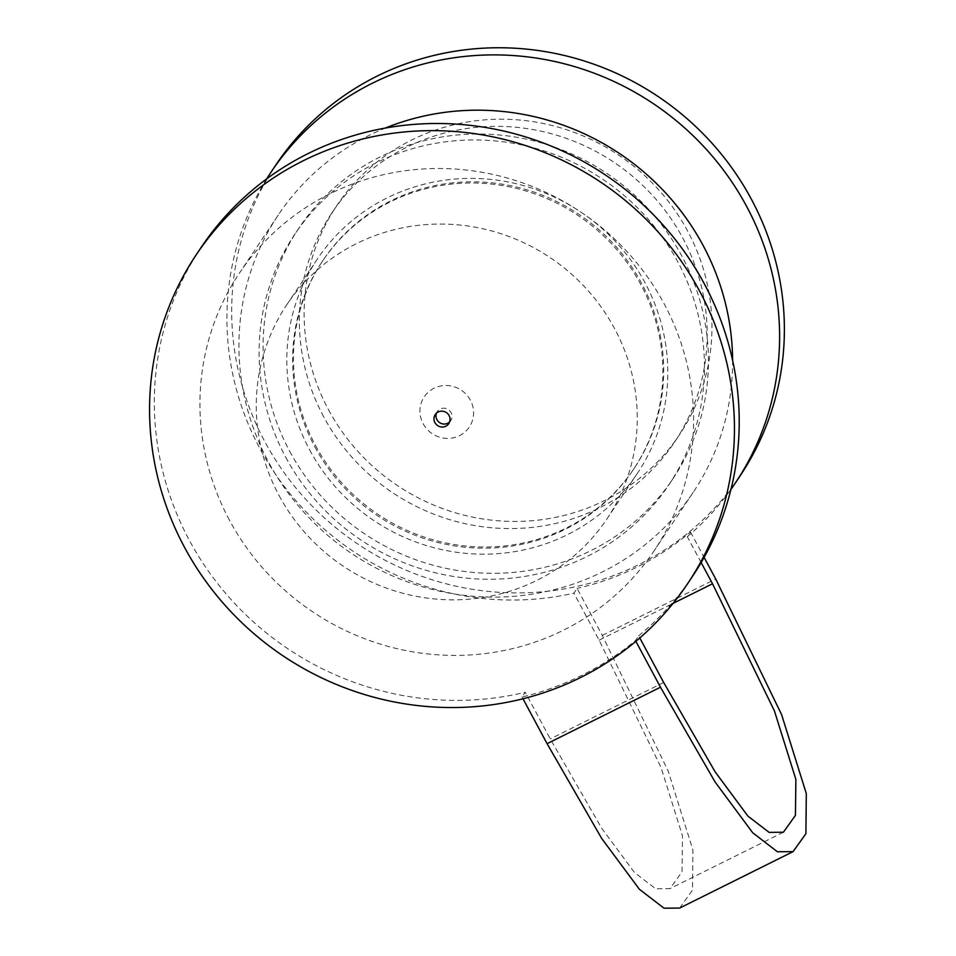 <?xml version="1.0" encoding="UTF-8"?>
<svg xmlns="http://www.w3.org/2000/svg" width="956" height="956" viewBox="0 0 956 956"><rect width="100%" height="100%" fill="white"/><g stroke="black" fill="none" stroke-linecap="round" stroke-linejoin="round"><path stroke-width="0.72" stroke-dasharray="4.78 3.58" d="M679.668 908.069L692.503 890.108L692.897 849.992L668.208 771.074L602.292 635.429L577.077 588.394L573.899 593.162L599.113 640.185L661.038 767.405L682.476 835.819L682.022 871.824L670.001 888.638L655.72 888.805L634.473 872.529L601.647 828.171L550.25 738.904L525.238 692.252L522.06 697.008A295.643 285.163 -146.2 0 0 635.465 640.592L638.656 635.824L639.791 637.951M522.06 697.008L522.992 698.764M635.86 641.321L635.465 640.592M701.154 562.558L687.304 536.734L690.483 531.978A279.367 269.473 33.8 0 1 577.077 588.394M690.483 531.978L704.118 557.384M638.656 635.824A295.643 285.163 -146.2 0 0 692.55 576.277M200.999 247.628A295.643 285.163 -146.2 0 0 211.3 575.177A295.643 285.163 -146.2 0 0 525.238 692.252M229.404 520.1A249.54 240.697 33.8 0 1 239.335 273.261A249.54 240.697 33.8 0 1 580.555 211.862A249.54 240.697 33.8 0 1 654.215 550.644A249.54 240.697 33.8 0 1 229.404 520.1M315.54 445.52A187.149 180.517 -146.2 0 0 634.151 468.428A187.149 180.517 -146.2 0 0 578.906 214.335A187.149 180.517 -146.2 0 0 322.985 260.391A187.149 180.517 -146.2 0 0 315.54 445.52M285.677 457.159A225.126 217.143 -146.2 0 0 668.937 484.728A225.126 217.143 -146.2 0 0 602.471 179.083A225.126 217.143 -146.2 0 0 294.639 234.471A225.126 217.143 -146.2 0 0 285.677 457.159M314.739 446.703A187.149 180.517 -146.2 0 0 633.35 469.611A187.149 180.517 -146.2 0 0 578.105 215.53A187.149 180.517 -146.2 0 0 322.196 261.574A187.149 180.517 -146.2 0 0 314.739 446.703M309.565 449.738A192.574 185.751 -146.2 0 0 637.401 473.316A192.574 185.751 -146.2 0 0 580.555 211.862A192.574 185.751 -146.2 0 0 317.225 259.243A192.574 185.751 -146.2 0 0 309.565 449.738M279.021 495.411A192.574 185.751 -146.2 0 0 606.869 518.989A192.574 185.751 -146.2 0 0 550.023 257.534A192.574 185.751 -146.2 0 0 286.68 304.916A192.574 185.751 -146.2 0 0 279.021 495.411M423.15 423.711A27.127 26.159 -146.2 0 0 469.599 426.615A27.127 26.159 -146.2 0 0 447.587 385.543A27.127 26.159 -146.2 0 0 423.15 423.711M449.583 422.014A8.138 7.851 -146.2 0 0 448.352 409.598A8.138 7.851 -146.2 0 0 436.414 413.207M289.656 451.208A225.126 217.143 -146.2 0 0 672.916 478.777A225.126 217.143 -146.2 0 0 606.451 173.132A225.126 217.143 -146.2 0 0 298.619 228.52A225.126 217.143 -146.2 0 0 289.656 451.208M732.595 360.304A249.54 240.697 33.8 0 1 693.208 492.34A249.54 240.697 33.8 0 1 268.385 461.796A249.54 240.697 33.8 0 1 278.316 214.957A249.54 240.697 33.8 0 1 385.28 128.092M275.794 165.053A279.367 269.473 -146.2 0 0 264.681 441.397A279.367 269.473 -146.2 0 0 692.084 529.6A279.367 269.473 -146.2 0 0 740.279 475.61M687.304 536.734A279.367 269.473 -146.2 0 0 730.97 489.317M266.688 178.892A279.367 269.473 -146.2 0 0 282.104 483.545A279.367 269.473 -146.2 0 0 573.899 593.162M328.47 409.67A206.138 198.836 -146.2 0 0 679.405 434.896A206.138 198.836 -146.2 0 0 618.556 155.039A206.138 198.836 -146.2 0 0 336.667 205.755A206.138 198.836 -146.2 0 0 328.47 409.67M323.702 416.804A206.138 198.836 33.8 0 1 331.899 212.889A206.138 198.836 33.8 0 1 613.776 162.173A206.138 198.836 33.8 0 1 674.625 442.042A206.138 198.836 33.8 0 1 323.702 416.804M602.292 635.429L715.709 579.001M599.113 640.185L673.084 603.379M663.667 682.476L550.25 738.904M783.406 832.222L670.001 888.638M322.985 260.391L322.196 261.574M634.151 468.428L633.35 469.611M317.225 259.243L286.68 304.916M637.401 473.316L606.869 518.989M437.227 411.594L435.243 414.569M450.754 420.64L448.77 423.616M298.619 228.52L294.639 234.471M672.916 478.777L668.937 484.728M278.316 214.957L239.335 273.261M693.208 492.34L654.215 550.644M674.625 442.042L679.405 434.896M331.899 212.889L336.667 205.755"/><path stroke-width="1.43" d="M522.992 698.764L547.071 743.66L601.706 838.472L639.361 889.247L664.014 908.2L679.668 908.069L793.074 851.641L777.419 851.772L752.766 832.819L715.124 782.056L660.477 687.233L635.86 641.321M704.118 557.384L715.709 579.001L781.614 714.646L806.302 793.576L805.908 833.68L793.074 851.641M639.791 637.951L663.667 682.476L715.064 771.755L747.891 816.101L769.138 832.389L783.406 832.222L795.44 815.396L795.882 779.403L774.444 710.977L712.519 583.769L701.154 562.558M687.782 583.423L692.55 576.277A295.643 285.163 -146.2 0 0 605.279 174.888A295.643 285.163 -146.2 0 0 200.999 247.628L196.231 254.774A295.643 285.163 33.8 0 1 699.541 290.971A295.643 285.163 33.8 0 1 687.782 583.423A295.643 285.163 33.8 0 1 520.47 699.398A295.643 285.163 33.8 0 1 206.532 582.312A295.643 285.163 33.8 0 1 196.231 254.774M436.414 413.207A8.138 7.851 -146.2 0 0 449.583 422.014M434.92 422.624A8.138 7.851 33.8 0 1 446.368 412.574A8.138 7.851 33.8 0 1 448.77 423.616A8.138 7.851 33.8 0 1 434.92 422.624M385.28 128.092A249.54 240.697 33.8 0 1 732.595 360.304M730.97 489.317A279.367 269.473 -146.2 0 0 735.511 482.744L740.279 475.61A279.367 269.473 -146.2 0 0 657.812 96.317A279.367 269.473 -146.2 0 0 275.794 165.053L271.014 172.188A279.367 269.473 -146.2 0 0 266.688 178.892M735.511 482.744A279.367 269.473 -146.2 0 0 653.044 103.451A279.367 269.473 -146.2 0 0 271.014 172.188M660.477 687.233L547.071 743.66M673.084 603.379L712.519 583.769"/></g></svg>
